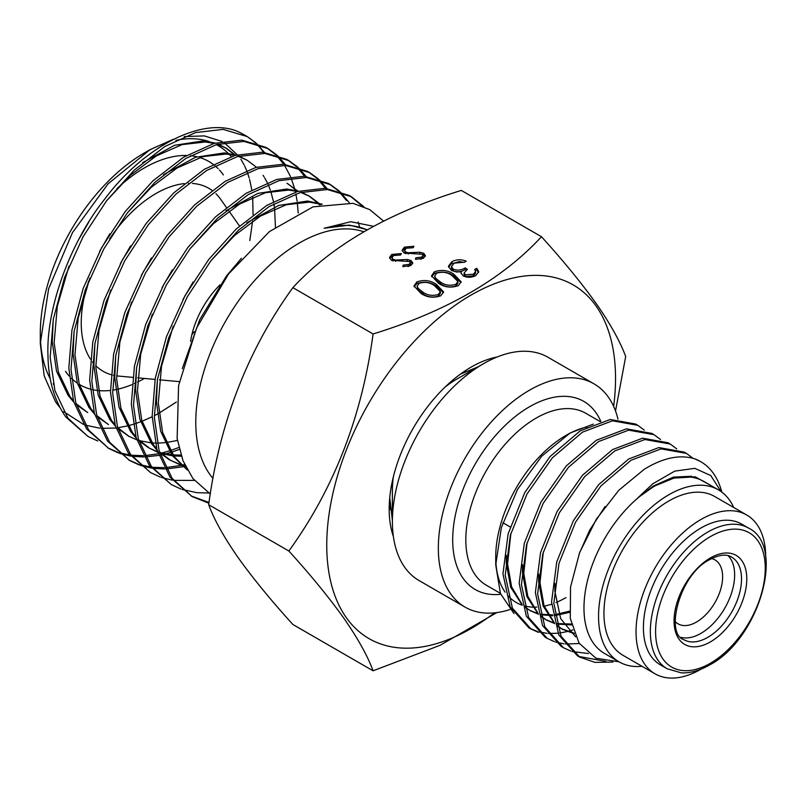 <?xml version="1.0" encoding="UTF-8"?>
<svg xmlns="http://www.w3.org/2000/svg" width="806" height="806" viewBox="0 0 806 806"><rect width="100%" height="100%" fill="white"/><g stroke="black" fill="none" stroke-linecap="round" stroke-linejoin="round"><path stroke-width="1.21" d="M680.919 637.334A47.705 27.545 120 0 0 700.908 633.375A47.705 27.545 120 0 0 731.012 594.616A47.705 27.545 120 0 0 728.08 555.646M667.167 668.768L660.235 664.769A81.255 46.919 -60 0 1 647.782 599.654A81.255 46.919 -60 0 1 700.867 528.051A81.255 46.919 -60 0 1 741.5 524.021L748.421 528.021A81.255 46.919 -60 0 0 707.799 532.051A81.255 46.919 -60 0 0 654.714 603.654A81.255 46.919 -60 0 0 667.167 668.768L681.211 672.839C690.208 673.282 699.689 670.652 709.653 664.93C758.899 639.279 786.424 545.823 748.421 528.021M617.99 419.14A128.92 74.434 120 0 0 593.951 383.807A128.92 74.434 120 0 0 529.492 390.195A128.92 74.434 120 0 0 445.275 503.8A128.92 74.434 120 0 0 465.032 607.099L419.09 580.572A128.92 74.434 -60 0 1 392.391 521.563L392.391 490.401A90.756 52.4 -60 0 1 393.409 476.638M445.154 387.021A90.756 52.4 -60 0 1 456.569 379.243L483.55 363.667A128.92 74.434 -60 0 1 548.009 357.28L593.951 383.807M392.391 521.563A128.92 74.434 -60 0 1 483.55 363.667L456.569 379.243M644.326 430.162L637.818 425.326L612.469 420.803L582.406 432.187L552.322 457.868L526.983 494.007L510.379 535.184L505.211 575.242L512.404 608.157L531.033 629.012L538.398 632.357M572.925 629.909L567.565 631.491M567.152 631.592L559.606 633.042M557.984 633.234L548.554 633.476M547.113 633.365L538.69 631.844M537.4 631.471L529.915 628.337M531.033 629.012L528.766 627.703L510.148 606.847L502.954 573.932L508.123 533.884L524.716 492.698L550.065 456.559L580.139 430.888L610.213 419.493L635.561 424.027L637.818 425.336M693.029 458.312L686.44 453.405L661.091 448.871L631.017 460.266L600.944 485.937L575.595 522.076L559.001 563.263L553.833 603.311L561.026 636.226L579.645 657.081L594.959 662.371L612.923 662.048M605.961 661.373L578.527 656.406M579.645 657.081L577.388 655.772L558.76 634.916L551.566 602.001L556.734 561.953L573.338 520.767L598.677 484.628L628.761 458.957L658.834 447.562L684.173 452.095L686.44 453.405M676.738 448.871L670.229 444.046L644.891 439.512L614.817 450.907L584.733 476.578L559.394 512.717L542.791 553.903L537.622 593.951L544.816 626.867L563.444 647.722L570.809 651.067M572.079 651.49L588.42 653.555M563.444 647.722L561.178 646.412L542.559 625.567L535.365 592.652L540.534 552.594L557.127 511.407L582.476 475.278L612.55 449.597L642.624 438.202L667.973 442.736L670.229 444.046M660.537 439.522L654.029 434.686L628.68 430.152L598.606 441.547L568.532 467.228L543.184 503.357L526.59 544.544L521.422 584.602L528.615 617.517L547.234 638.362L554.599 641.717M555.868 642.13L564.15 643.883M565.58 644.024L579.323 643.52M547.234 638.362L544.977 637.062L526.348 616.207L519.155 583.292L524.323 543.244L540.927 502.057L566.265 465.918L596.339 440.247L626.423 428.852L651.762 433.386L654.029 434.686M721.813 492.093A114.895 66.334 -60 0 0 700.626 461.596A114.895 66.334 -60 0 0 694.641 458.795L700.505 461.526M565.953 597.599A99.319 57.337 -60 0 1 555.938 602.556M551.647 604.157A99.319 57.337 -60 0 1 543.244 606.354M536.786 607.12A99.319 57.337 -60 0 1 524.343 605.86M522.268 605.215A99.319 57.337 -60 0 1 516.293 602.515A99.319 57.337 -60 0 1 507.921 595.684M505.12 592.148A99.319 57.337 -60 0 1 495.801 560.775M513.956 613.567L500.425 593.488L495.73 564.845L495.73 557.057A99.319 57.337 -60 0 1 565.953 435.411L570.134 433.003L593.256 424.137M701.069 669.141A91.683 52.934 -60 0 1 700.867 669.262A91.683 52.934 -60 0 1 655.026 673.796A91.683 52.934 -60 0 1 640.972 600.329A91.683 52.934 -60 0 1 700.867 519.538A91.683 52.934 -60 0 1 746.709 514.994A91.683 52.934 -60 0 1 765.7 557.198M655.026 673.796L622.937 655.278A91.683 52.934 -60 0 1 608.883 581.801A91.683 52.934 -60 0 1 668.779 501.01A91.683 52.934 -60 0 1 714.62 496.466L746.709 514.994M642.029 666.3A99.319 57.337 -60 0 1 619.119 661.887A99.319 57.337 -60 0 1 603.895 582.295A99.319 57.337 -60 0 1 668.779 494.783A99.319 57.337 -60 0 1 718.438 489.857A99.319 57.337 -60 0 1 733.712 507.488M619.119 661.887L604.54 653.465A99.319 57.337 -60 0 1 589.317 573.882A99.319 57.337 -60 0 1 654.2 486.361A99.319 57.337 -60 0 1 703.85 481.444L718.438 489.857M711.607 558.568A36.925 21.319 -60 0 1 714.972 559.908A36.925 21.319 -60 0 1 720.635 589.488A36.925 21.319 -60 0 1 696.515 622.03A36.925 21.319 -60 0 1 678.048 623.854A36.925 21.319 -60 0 1 675.206 621.607M711.839 486.048L695.225 476.83L673.907 478.089L654.119 486.23L638.11 497.604L652.739 483.842L674.713 471.137L694.762 468.336L710.771 475.56L720.977 491.489M694.641 458.795C679.851 454.282 663.076 457.758 644.306 469.243L618.796 490.29L596.38 519.145L579.605 552.634L570.537 587.05L570.285 618.434L579.071 643.138L595.936 658.22L618.988 661.807M495.73 564.845L501.382 527.547L517.523 489.423L541.692 456.206L570.134 433.003M465.032 607.099A128.92 74.434 120 0 0 509.876 609.578M568.039 434.243A99.319 57.337 -60 0 1 587.141 426.958M638.11 497.604L653.535 485.897L673.433 477.112L691.709 476.265M579.091 553.984L589.649 530.187L605.105 506.46M575.605 636.8L560.684 618.665L554.881 591.292L554.951 583.363M574.063 633.153L561.288 628.609L557.097 625.788M554.599 623.673L543.113 606.021L538.67 581.932L538.751 574.013M571.333 624.035L556.483 623.542M554.437 623.068L545.743 619.633M545.088 619.26L540.886 616.429M538.398 614.313L526.912 596.662L522.469 572.572L522.54 564.653M569.499 611.17L554.76 614.726M552.725 614.918L540.282 614.182M538.237 613.709L529.542 610.273M538.146 614.081L530.187 610.656L524.676 607.079M522.187 604.963L510.702 587.312L506.259 563.213L506.339 555.294M574.285 633.707L562.598 629.375L556.976 625.375M554.407 622.957L544.01 605.628L539.98 582.688L543.325 551.969M571.535 624.912L556.614 624.035M554.558 623.491L546.397 620.015L540.766 616.016M538.207 613.598L527.799 596.279L523.779 573.328L527.114 542.619M569.58 612.358L554.891 615.603M552.866 615.744L540.413 614.686M530.187 610.656L524.565 606.666M521.996 604.248L511.598 586.919L507.568 563.978L510.913 533.26M392.391 512.817L390.033 506.591M390.205 508.445L392.391 513.704M234.062 154.54L225.398 147.7M235.151 154.843L226.355 148.233L218.154 144.123M215.182 143.075L203.455 140.889L174.59 145.271L142.632 162.651M88.932 221.801L78.726 239.493M53.256 319.438L52.219 341.673L56.511 371.123L68.087 395.393L73.799 402.154M226.355 148.233L217.489 144.304M214.174 143.367L205.349 141.977L182.126 144.586L156.314 155.931L130.3 175.376L106.573 200.785M68.994 266.081L57.347 306.089L54.123 342.762L58.415 372.211L69.981 396.492L73.396 400.773M255.986 166.872L247.19 160.263L238.989 156.152M236.017 155.105L224.29 152.918L195.435 157.301L163.467 174.68M109.767 233.831L99.561 251.522M74.092 331.468L73.054 353.703L77.346 383.152L88.922 407.423L94.634 414.183M247.19 160.263L238.324 156.334M235.009 155.397L226.184 154.006L202.961 156.616L177.149 167.96L151.145 187.405L127.408 212.814M89.829 278.11L78.192 318.118L74.958 354.791L79.25 384.24L90.816 408.521L94.231 412.803M130.602 245.86L120.396 263.552M94.927 343.497L93.899 365.733L98.191 395.182L109.757 419.463L115.47 426.213M110.664 290.14L99.027 330.148L95.793 366.821L100.085 396.27L111.651 420.551L115.067 424.833M296.568 190.629L287.903 183.788M151.437 257.89L141.231 275.581M115.762 355.527L114.734 377.762L119.026 407.211L130.592 431.492L136.305 438.242M297.656 190.931L286.966 183.234M131.499 302.169L119.862 342.177L116.628 378.85L120.92 408.299L132.486 432.58L135.912 436.862M319.519 204.905L318.199 203.475M317.403 202.659L308.738 195.818M318.501 202.961L309.695 196.352L301.504 192.241M298.522 191.193L286.795 189.007L257.94 193.39L225.972 210.769M172.272 269.919L162.066 287.611M136.607 367.556L135.569 389.792L139.861 419.241L151.427 443.522L157.14 450.272M320.244 204.714L319.307 203.757M309.695 196.352L300.829 192.422M297.525 191.485L288.699 190.095L265.466 192.705L239.654 204.049L213.65 223.494L189.914 248.903M152.334 314.199L140.697 354.207L137.463 390.88L141.755 420.329L153.331 444.61L156.747 448.892M322.229 204.23L307.63 201.037L278.775 205.419L246.807 222.799M193.108 281.949L182.902 299.641M157.442 379.586L156.404 401.821L160.696 431.27L172.262 455.551L187.375 470.039M321.513 204.402L309.534 202.125L286.311 204.734L260.489 216.079L234.486 235.533L210.749 260.932M173.169 326.229L161.532 366.236L158.298 402.909L162.59 432.359L174.167 456.639L187.194 469.707M241.457 258.252L226.496 275.944L199.747 319.629L182.287 368.634M76.328 404.592L87.642 412.551L76.036 403.594M275.44 227.01L274.614 208.865M274.383 207.082L273.869 203.797M273.446 201.56L270.806 191.405M270.332 190.035L268.116 184.453M267.27 182.66L264.721 177.924M264.076 176.867L263.048 175.295M97.173 416.621L108.478 424.581M96.871 415.624L108.478 424.591M118.008 428.651L129.313 436.61L117.706 427.654M128.366 436.056L136.778 439.804M139.569 440.691L150.934 442.826M152.143 442.927L155.286 443.078M157.2 443.109L164.867 442.706M166.217 442.554L177.431 440.449M138.844 440.68L148.254 447.552L157.754 452.277M149.201 448.086L157.613 451.834M160.404 452.72L171.769 454.856M172.978 454.957L180.967 455.078M138.541 439.683L150.148 448.65M161.23 453.496L172.474 455.833M173.663 455.954L181.34 456.216M159.679 452.72L169.089 459.581L180.997 465.183M170.046 460.115L180.171 464.427M181.239 464.75L185.179 465.747M159.376 451.713L170.983 460.679M182.065 465.525L185.531 466.493M231.221 156.566A147.276 85.033 120 0 0 229.156 154.309M228.199 153.341A147.276 85.033 120 0 0 216.32 144.637M213.892 143.448A147.276 85.033 120 0 0 213.177 143.125M209.338 141.634A147.276 85.033 120 0 0 175.889 140.355M166.792 142.793A147.276 85.033 120 0 0 147.216 151.337M173.522 139.186L150.007 149.684L144.435 152.898A147.276 85.033 120 0 0 40.3 333.271L40.3 343.517L44.189 375.898L55.584 401.841L60.027 407.695M40.391 338.198A147.276 85.033 120 0 0 50.274 378.86M53.206 383.797A147.276 85.033 120 0 0 54.254 385.339M238.687 156.032L224.239 142.712M222.043 141.453L204.371 135.902L184.181 136.577M150.007 149.684L108.064 183.849L72.429 232.692L48.642 288.729L40.3 343.517M249.8 240.561L252.631 221.106M253.044 214.809L252.701 197.309M251.815 189.964L249.608 179.456M249.215 178.055L247.361 172.383M246.656 170.54L244.621 165.915M244.107 164.877L240.913 159.266M63.704 411.654L83.602 424.49M85.416 425.145L99.934 428.228M101.596 428.369L115.601 428.036M117.807 427.754L127.005 426.021M128.114 425.749L133.151 424.349M135.045 423.755L140.637 421.79M142.027 421.256L152.183 416.752M154.319 415.684L157.271 414.123M158.943 413.206L176.373 402.043M192.12 496.577L169.975 477.112L156.938 449.567L152.163 416.128L155.286 378.135L166.499 336.586L185.037 295.691L208.673 259.532L236.259 228.985L266.917 205.339L297.585 191.465L325.171 188.261L349.169 195.445L351.356 196.704L327.347 189.521L299.761 192.725L269.103 206.598L238.435 230.244L210.86 260.791L187.224 296.951L168.686 337.845L157.472 379.394L154.349 417.387L159.114 450.826L172.152 478.371L192.12 496.577L208.885 503.216M350.257 196.09L362.156 205.993M363.788 206.658L351.356 196.704M87.935 436.429L65.79 416.964C54.355 400.562 48.42 380.231 47.987 355.98C45.811 309.464 69.931 242.616 104.498 199.384C146.38 143.005 208.885 113.817 242.546 133.977A169.653 97.949 120 0 1 245.095 135.358L247.17 136.557L223.171 129.373L195.586 132.577L164.918 146.45L134.259 170.096L106.674 200.644L83.038 236.803L64.5 277.697L53.297 319.247L50.163 357.239L54.939 390.678L67.976 418.223L87.945 436.429L97.738 440.983M264.368 152.324L256.892 143.78M255.935 142.904L247.17 136.557M263.592 152.253A169.653 97.949 120 0 0 255.965 143.508M255.008 142.612A169.653 97.949 120 0 0 246.142 135.982M108.78 448.458L86.625 428.994L73.588 401.448L68.822 368.01L71.946 330.017L83.159 288.467L101.697 247.573L125.333 211.414L152.908 180.866L183.577 157.22L214.235 143.347L241.82 140.143L265.829 147.327L268.015 148.586L244.006 141.403L216.421 144.606L185.763 158.48L155.095 182.126L127.509 212.673L103.873 248.832L85.335 289.727L74.132 331.276L70.999 369.269L75.774 402.708L88.811 430.253L108.78 448.458L118.573 453.012M266.917 147.972L275.541 154.551M276.478 155.447L283.813 164.233M285.203 164.353L277.727 155.81M276.77 154.933L268.005 148.586M129.615 460.488L107.47 441.023L94.423 413.478L89.657 380.039L92.781 342.046L103.994 300.497L122.532 259.603L146.168 223.443L173.743 192.896L204.412 169.25L235.08 155.377L262.655 152.173L286.664 159.356L288.85 160.616L264.842 153.432L237.256 156.636L206.598 170.509L175.93 194.155L148.344 224.703L124.718 260.862L106.17 301.756L94.967 343.306L91.844 381.298L96.609 414.737L109.646 442.282L129.615 460.488L139.408 465.042M287.752 160.001L296.376 166.58M297.313 167.477L304.648 176.262M306.038 176.383L298.563 167.839M297.615 166.963L288.85 160.616M150.45 472.518L128.305 453.053L115.258 425.508L110.493 392.069L113.616 354.076L124.829 312.526L143.367 271.632L167.003 235.473L194.589 204.926L225.247 181.279L255.915 167.406L283.49 164.202L307.499 171.386L309.685 172.645L285.677 165.462L258.091 168.666L227.433 182.539L196.765 206.185L169.189 236.732L145.554 272.891L127.016 313.786L115.802 355.335L112.679 393.328L117.444 426.767L130.481 454.312L150.45 472.518L160.243 477.071M308.587 172.031L317.211 178.61M318.148 179.506L325.483 188.292M326.873 188.413L319.398 179.869M318.451 178.992L309.685 172.645M171.285 484.547L149.14 465.082L136.103 437.537L131.328 404.098L134.451 366.105L145.664 324.556L164.202 283.662L187.838 247.502L215.424 216.955L246.082 193.309L276.75 179.436L304.325 176.232L328.334 183.415L330.52 184.675L306.512 177.491L278.926 180.695L248.268 194.568L217.6 218.214L190.025 248.762L166.389 284.921L147.851 325.815L136.637 367.365L133.514 405.358L138.279 438.796L151.316 466.342L171.285 484.547L181.078 489.101M329.422 184.06L338.046 190.639M338.983 191.536L346.499 200.583M349.25 202.679L340.233 191.899M339.286 191.022L330.52 184.675M284.589 165.391L290.533 176.595M291.137 178.066L294.492 188.171M294.664 188.826L295.026 190.246M295.197 190.962L295.459 192.1M295.862 193.934L297.112 201.208M297.293 202.497L298.21 213.056M178.851 447.481L170.257 450.625M169.21 450.967L161.633 453.063M158.248 453.818L144.798 455.612M143.297 455.682L131.156 455.229M129.806 455.047L118.825 452.579M117.595 452.176L107.692 447.814M119.782 453.435L130.653 456.115M131.993 456.307L144.002 456.982M145.483 456.942L158.792 455.4M160.434 455.078L162.036 454.735M162.5 454.634L163.991 454.282M165.381 453.939L170.227 452.579M171.235 452.277L179.335 449.426M184.614 464.558L182.468 465.092M181.229 465.384L165.633 467.641M164.142 467.712L151.991 467.258M150.641 467.077L139.66 464.609M138.431 464.206L128.527 459.843M140.617 465.465L151.488 468.145M152.828 468.336L164.837 469.011M166.318 468.971L182.881 466.765M183.345 466.664L184.826 466.311M161.452 477.495L172.323 480.175M173.663 480.366L194.387 480.406M359.395 226.295L358.166 221.993M182.287 489.524L196.966 492.698L208.653 493M363.697 231.735A146.45 84.549 120 0 0 231.685 311.096A146.45 84.549 120 0 0 209.651 474.14A146.45 84.549 120 0 0 212.975 478.421M373.49 226.285L350.781 221.721L324.123 228.269A149.13 86.101 -60 0 1 367.042 229.821M210.306 493.987L192.966 478.613L182.982 460.7L177.129 438.545L178.579 385.631L196.644 327.891L228.582 273.939L269.436 231.584L313 206.87L352.978 203.324L369.793 209.651L383.565 221.076M541.491 236.732L461.294 190.428C388.18 212.885 332.042 245.296 292.88 287.661C247.764 349.945 219.695 422.294 208.673 504.697C213.993 519.296 223.685 536.756 237.75 557.077C252.338 577.559 270.715 600.027 292.88 624.499L373.077 670.804C367.627 655.983 357.935 638.523 343.991 618.424C329.17 597.649 310.794 575.182 288.86 551.002C333.976 488.718 362.045 416.37 373.077 333.966C446.181 311.509 502.319 279.098 541.491 236.732C563.414 260.912 581.791 283.38 596.621 304.154C610.555 324.254 620.247 341.714 625.698 356.534L615.522 410.979M613.648 406.415A204.2 117.898 120 0 0 596.198 306.209A204.2 117.898 120 0 0 398.95 359.063A204.2 117.898 120 0 0 346.096 617.336A204.2 117.898 120 0 0 494.461 612.862M391.474 260.308L389.53 257.527L391.746 254.454L401.277 253.547L400.653 254.978L393.61 255.532L391.948 257.698L393.137 259.381L395.575 260.036L407.242 259.522L411.03 260.529L412.793 262.947L410.798 265.587L402.849 266.605L403.212 265.103L409.105 264.398L410.375 262.776L409.468 261.527L391.474 260.308M438.474 283.259L431.532 275.803L434.374 271.813C441.628 269.375 448.156 270.212 453.959 274.322L461.113 281.778L458.332 285.646C451.028 288.135 444.408 287.339 438.474 283.259M292.88 287.661L373.077 333.966M420.944 293.384L414.002 285.918L416.843 281.929C424.097 279.491 430.626 280.327 436.429 284.437L443.582 291.903L440.801 295.762C433.497 298.26 426.878 297.464 420.944 293.384M465.294 274.796L473.454 274.211L475.53 271.511L474.714 269.436L476.759 268.257L478.663 271.693L475.822 275.541C471.752 277.667 467.561 277.808 463.238 275.964L460.992 272.871L461.213 271.723L456.8 272.025L451.39 270.473L448.408 266.252L451.924 261.678C456.418 259.351 461.193 259.179 466.241 261.164L464.196 262.353L459.259 261.557L454.221 263.048L451.441 266.554L453.244 269.184C457.546 270.695 461.485 270.272 465.072 267.914L467.409 269.264L464.095 273.053L465.294 274.796L465.294 276.478L473.454 275.894L473.454 274.211M404.088 253.024L402.144 250.243L404.37 247.16L413.891 246.263L413.276 247.684L406.234 248.248L404.572 250.414L405.75 252.087L408.199 252.741L419.855 252.238L423.654 253.245L425.417 255.653L423.412 258.293L415.473 259.32L415.836 257.819L421.729 257.114L422.999 255.492L422.092 254.233L404.088 253.024M496.859 612.58L440.066 645.304L373.077 670.804M497.131 356.998A115.923 66.928 120 0 0 465.707 370.468A115.923 66.928 120 0 0 389.358 502.712A115.923 66.928 120 0 0 393.409 536.655M208.996 502.46L191.032 495.932M219.978 284.881A64.742 37.378 120 0 0 190.569 341.24M367.224 229.72L349.31 225.096L324.123 228.269M477.918 366.911L460.337 374.196M389.741 497.735L392.391 520.525M208.673 504.697L288.86 551.002M414.103 286.775L416.843 283.611L416.843 281.929M416.843 283.611C424.097 281.173 430.626 282.019 436.429 286.13L436.429 284.437M436.429 286.13L443.471 292.729M417.145 286.13L418.133 290.089L422.999 293.888C427.502 297.092 432.641 297.847 438.393 296.134L440.368 293.283L440.368 291.601L434.394 285.626C429.981 282.352 424.883 281.576 419.11 283.319L417.145 286.13L418.133 288.397L422.999 292.205C427.502 295.409 432.641 296.155 438.393 294.452L440.368 291.601M438.393 296.134L438.393 294.452M422.999 293.888L422.999 292.205M418.133 290.089L418.133 288.397M431.633 276.66L434.374 273.496L434.374 271.813M434.374 273.496C441.628 271.058 448.156 271.894 453.959 276.005L453.959 274.322M453.959 276.005L461.002 282.604M434.676 276.015L435.663 279.964L440.529 283.772C445.033 286.976 450.171 287.722 455.924 286.019L457.899 283.158L457.899 281.475L451.924 275.511C447.511 272.226 442.413 271.461 436.64 273.194L434.676 276.015L435.663 278.282L440.529 282.09C445.033 285.294 450.171 286.039 455.924 284.327L457.899 281.475M455.924 286.019L455.924 284.327M440.529 283.772L440.529 282.09M435.663 279.964L435.663 278.282M473.454 275.894L475.53 273.194L475.53 271.511M475.389 270.725L476.759 269.939L476.759 268.257M476.759 269.939L478.542 272.539M461.123 273.708L461.213 271.723M448.529 267.108L451.924 263.361L451.924 261.678M451.924 263.361L464.417 262.222M451.441 266.554L451.441 268.237L453.244 270.866L453.244 269.184M453.244 270.866C457.546 272.378 461.485 271.954 465.072 269.597L465.072 267.914M465.072 269.597L466.049 270.171M464.095 273.053L464.095 274.735L465.294 276.478M389.661 258.353L391.746 256.137L391.746 254.454M391.746 256.137L394.698 255.069M391.948 257.698L392.915 260.922M393.137 260.983L393.137 259.381M395.575 261.416L395.575 260.036M407.242 260.892L407.242 259.522M409.609 261.607L411.03 262.222L411.03 260.529M411.03 262.222L412.601 263.774M403.212 266.635L403.212 265.103M407.977 266.574L409.105 266.081L409.105 264.398M409.105 266.081L410.375 264.459L410.375 262.776M402.285 251.069L404.37 248.853L404.37 247.16M404.37 248.853L407.322 247.774M404.572 250.414L405.539 253.638M405.75 253.699L405.75 252.087M408.199 254.122L408.199 252.741M419.855 253.608L419.855 252.238M422.223 254.323L423.654 254.928L423.654 253.245M423.654 254.928L425.225 256.489M415.836 259.351L415.836 257.819M420.601 259.28L421.729 258.797L421.729 257.114M421.729 258.797L422.999 257.174L422.999 255.492M731.647 557.087A47.705 27.545 -60 0 1 738.961 595.312A47.705 27.545 -60 0 1 707.799 637.345A47.705 27.545 -60 0 1 683.941 639.712C664.809 634.393 679.075 574.648 709.653 559.636C719.154 554.649 726.478 553.803 731.647 557.087M710.418 641.888A51.413 29.681 -60 0 1 674.068 620.902A51.413 29.681 -60 0 1 710.418 557.933A51.413 29.681 -60 0 1 746.779 578.92A51.413 29.681 -60 0 1 710.418 641.888M710.418 663.227A77.547 44.773 -60 0 1 655.59 631.572A77.547 44.773 -60 0 1 710.418 536.595A77.547 44.773 -60 0 1 765.257 568.25A77.547 44.773 -60 0 1 710.418 663.227M500.365 593.317L486.401 585.257A99.319 57.337 -60 0 1 471.167 505.674A99.319 57.337 -60 0 1 536.05 418.153A99.319 57.337 -60 0 1 585.71 413.236L600.258 421.629M500.728 594.274A108.598 62.697 -60 0 1 454.11 522.056A108.598 62.697 -60 0 1 529.492 406.778A108.598 62.697 -60 0 1 600.833 421.457M226.355 207.374L220.602 199.223A105.657 61.004 120 0 0 215.968 193.762M211.928 190.337A105.657 61.004 120 0 0 192.453 183.446M189.078 183.345A105.657 61.004 120 0 0 188.382 183.355M184.332 183.607A105.657 61.004 120 0 0 109.646 238.828M88.71 281.032A105.657 61.004 120 0 0 90.453 359.113M223.383 174.942A128.92 74.434 120 0 0 219.423 169.995M218.174 168.686A128.92 74.434 120 0 0 214.97 165.744M213.137 164.293A128.92 74.434 120 0 0 199.807 157.563M196.936 156.787A128.92 74.434 120 0 0 190.458 155.719M186.498 155.477A128.92 74.434 120 0 0 117.031 188.584M92.499 361.965A105.657 61.004 120 0 0 93.859 363.617M95.763 365.652A105.657 61.004 120 0 0 110.996 374.649M113.223 375.233A105.657 61.004 120 0 0 114.694 375.536M116.588 375.848A105.657 61.004 120 0 0 118.502 376.07L132.758 377.369M191.858 334.722A105.657 61.004 120 0 0 194.347 331.639M65.498 371.354A128.92 74.434 120 0 0 69.195 376.009M71.462 378.357A128.92 74.434 120 0 0 77.346 383.142M79.29 384.381A128.92 74.434 120 0 0 90.111 389.036M92.237 389.58A128.92 74.434 120 0 0 96.932 390.416M98.624 390.598A128.92 74.434 120 0 0 110.462 390.436M112.639 390.154A128.92 74.434 120 0 0 115.55 389.661M117.283 389.308A128.92 74.434 120 0 0 132.003 384.603M134.39 383.565A128.92 74.434 120 0 0 135.559 383.031M137.504 382.104A128.92 74.434 120 0 0 144.385 378.437M401.771 261.215L401.771 259.814M414.395 253.92L414.395 252.53M510.148 526.923L502.863 522.711M561.288 628.609L562.598 629.375M179.325 381.641L159.437 379.817M155.064 379.414L137.705 377.823M239.513 225.992L228.964 211.061"/></g></svg>

